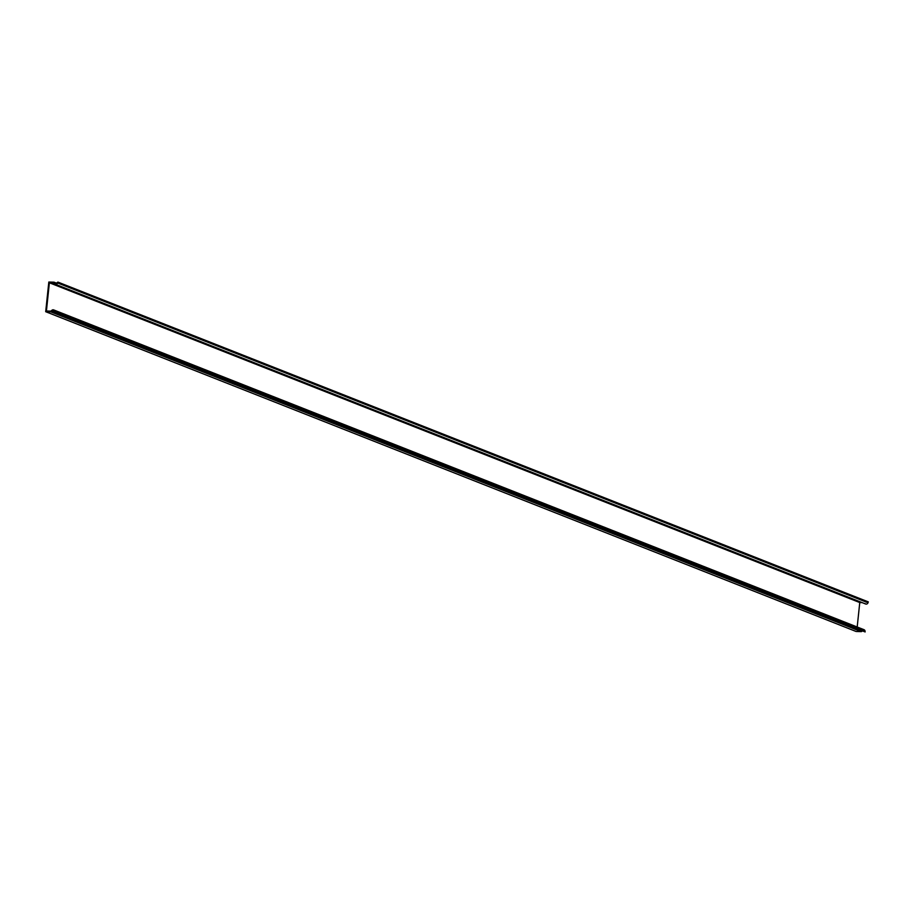 <?xml version="1.0" encoding="UTF-8"?>
<svg xmlns="http://www.w3.org/2000/svg" width="914" height="914" viewBox="0 0 914 914"><rect width="100%" height="100%" fill="white"/><g stroke="black" fill="none" stroke-linecap="round" stroke-linejoin="round"><path stroke-width="1.37" d="M53.64 309.903L864.016 629.7A1.931 1.691 -68.5 0 1 865.021 631.048L865.135 631.94L54.76 312.154L54.634 311.263A1.931 1.691 111.5 0 0 51.858 310.326L50.807 311.126L46.42 311L49.379 282.769L859.766 602.554L857.195 627.004M862.142 602.623L859.766 602.554M49.379 282.769L53.777 282.894L54.657 283.74A1.931 1.691 111.5 0 0 57.605 282.974L57.913 282.095L868.3 601.88L867.992 602.76A1.931 1.691 -68.5 0 1 865.684 604.017L55.297 284.231M57.913 282.095L57.011 282.769A1.211 1.051 -68.5 0 1 55.16 283.249L54.646 282.586A1.325 1.165 111.5 0 0 53.846 282.175L48.819 282.038L45.7 311.697L856.087 631.483L861.114 631.62A1.325 1.165 -68.5 0 0 861.982 631.266L862.096 631.163M45.7 311.697L50.727 311.834A1.325 1.165 111.5 0 0 51.607 311.48L52.258 310.84A1.211 1.051 -68.5 0 1 53.995 311.423L54.12 312.325L865.135 631.94M865.032 603.537A1.931 1.691 -68.5 0 0 865.684 604.017M54.76 312.154L54.12 312.325M861.114 631.62L50.727 311.834M865.021 631.048L54.634 311.263M54.006 311.537L52.258 310.84M51.607 311.48L861.982 631.266M57.605 282.974L867.992 602.76M55.16 283.249L56.062 283.614M56.599 283.363L54.646 282.586M54.2 282.255L56.725 283.249"/></g></svg>
